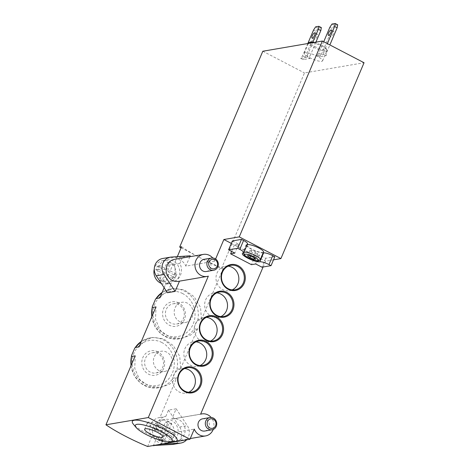 <?xml version="1.0" encoding="UTF-8"?>
<svg xmlns="http://www.w3.org/2000/svg" width="470" height="470" viewBox="0 0 470 470"><rect width="100%" height="100%" fill="white"/><g stroke="black" fill="none" stroke-linecap="round" stroke-linejoin="round"><path stroke-width="0.35" stroke-dasharray="2.35 1.76" d="M139.026 346.889L144.966 340.586L152.462 337.478L163.302 338.717L173.295 345.597L179.734 356.354L180.697 368.586L176.932 369.232C174.846 372.328 173.577 375.313 173.13 378.174L176.896 377.533L169.917 383.99L161.004 387.368L148.978 386.328L139.461 379.361L134.731 368.304L135.225 355.837M159.806 297.927L165.751 291.629L173.248 288.521L184.081 289.755L194.075 296.641L200.52 307.392L201.477 319.623L197.711 320.27C195.626 323.366 194.363 326.35 193.916 329.217L197.682 328.571L190.703 335.028L181.784 338.406L169.764 337.366L160.246 330.398L155.517 319.341L156.011 306.875M159.947 417.466C151.258 418.494 146.617 429.404 151.922 436.366L153.925 436.025L153.543 436.918A11.909 10.951 80.3 0 0 165.346 443.568A11.909 10.951 80.3 0 0 174.129 429.985A11.909 10.951 80.3 0 0 161.328 420.092A11.909 10.951 80.3 0 0 152.368 430.937L156.21 430.279A12.902 11.867 -99.7 0 1 165.792 416.461L159.947 417.466L176.896 377.533M180.697 368.586L197.682 328.571M201.477 319.623L223.197 268.458L221.352 268.775L304.484 72.932L364.05 62.733M263.088 267.001L265.544 261.208L273.511 259.845M165.792 416.461L168.483 410.116L176.174 408.8L171.779 419.14L200.602 414.205M179.47 281.154L208.333 276.131M161.298 283.434A11.909 10.951 80.3 0 0 166.909 284.062A11.909 10.951 80.3 0 0 167.608 283.915L171.45 283.257L167.432 292.722M167.608 283.915L167.984 283.022A12.902 11.867 80.3 0 0 172.519 281.101L176.362 280.443A12.902 11.867 -99.7 0 0 179.851 263.464L174.012 264.463L177.325 256.655M164.136 287.728L165.986 283.369L167.984 283.022M165.986 283.369C172.701 282.676 177.343 271.766 174.012 264.463M181.526 246.762A67.022 15.075 -157 0 0 200.514 257.93A67.022 15.075 -157 0 0 223.197 268.458M147.621 446.5L151.922 436.366M181.079 247.808L221.352 268.775M262.812 51.236L304.484 72.932M174.388 441.589A24.317 5.47 23 0 1 152.591 435.902A24.317 5.47 23 0 1 133.357 424.175M153.543 436.918L157.385 436.26L153.467 445.501M161.151 444.185L165.446 434.069L194.269 429.134M152.368 430.937A12.902 11.867 80.3 0 0 153.925 436.025M162.691 258.488A11.168 10.27 -99.7 0 1 163.654 258.371L182.548 257.113L179.851 263.464M182.548 257.113L190.233 255.797M189.845 256.72L185.844 266.137L214.667 261.203L215.607 258.988M305.095 52.646A9.923 2.232 -157 0 0 304.296 53.104A9.923 2.232 -157 0 0 311.04 58.362A9.923 2.232 -157 0 0 321.762 61.323A9.923 2.232 -157 0 0 322.567 60.865A9.923 2.232 -157 0 0 315.822 55.607A9.923 2.232 -157 0 0 305.095 52.646M307.815 43.528L302.557 55.918L300.653 58.309L307.374 57.158L309.877 58.456L309.859 56.394L315.911 42.141M300.653 58.309L303.15 59.608L309.877 58.456M323.724 41.736L318.889 53.122L316.986 55.513L323.707 54.361L326.209 55.66L326.192 53.598L329.87 44.938M316.986 55.513L319.482 56.811L326.209 55.66M204.732 431.037A6.204 5.705 80.3 0 0 209.362 425.838A6.204 5.705 80.3 0 0 206.048 419.358A6.204 5.705 80.3 0 0 202.641 418.811M206.295 271.525A6.204 5.705 80.3 0 0 210.924 266.331A6.204 5.705 80.3 0 0 207.611 259.845A6.204 5.705 80.3 0 0 204.203 259.299M213.204 429.457A11.168 10.27 80.3 0 0 211.153 417.483M231.328 243.389L265.544 261.208M214.667 261.203A11.168 10.27 80.3 0 0 212.716 257.971M263.5 252.043A8.93 2.009 23 0 1 262.777 252.455A8.93 2.009 23 0 1 253.124 249.787A8.93 2.009 23 0 1 247.055 245.064M232.368 240.94L238.613 244.194L234.389 244.923L255.222 255.768L259.452 255.046L265.703 258.3L274.833 256.738M263.124 252.936A9.923 2.232 -157 0 1 254.405 250.604A9.923 2.232 -157 0 1 246.674 245.957A9.923 2.232 -157 0 1 246.145 244.676A9.923 2.232 -157 0 1 246.944 244.212A7.444 1.674 -157 0 0 247.543 243.865M312.662 42.7A9.923 2.232 23 0 1 326.867 50.043A9.923 2.232 23 0 1 326.914 50.625A9.923 2.232 23 0 1 326.11 51.089A9.923 2.232 23 0 1 315.382 48.122A9.923 2.232 23 0 1 308.637 42.87M314.354 42.412A8.93 2.009 23 0 1 326.333 48.827A8.93 2.009 23 0 1 325.657 49.761A8.93 2.009 23 0 1 315.088 46.653A8.93 2.009 23 0 1 310.335 42.036M307.374 57.158L307.362 55.096L309.859 56.394M307.362 55.096L312.885 42.077M321.363 27.601L318.114 28.153L316.016 31.402L305.059 57.217L303.15 59.608M315.611 26.855L318.114 28.153M313.514 30.104L316.016 31.402M302.557 55.918L305.059 57.217M317.091 34.11A2.979 0.958 -62.5 0 0 314.953 36.654A2.979 0.958 -62.5 0 0 314.583 39.421A2.979 0.958 -62.5 0 0 316.809 37.224A2.979 0.958 -62.5 0 0 317.338 34.14A2.979 0.958 -62.5 0 0 317.091 34.11M318.889 53.122L321.392 54.42L319.482 56.811M323.707 54.361L323.695 52.299L326.192 53.598M323.695 52.299L327.373 43.634M337.695 24.804L334.446 25.357L332.349 28.605L321.392 54.42M331.949 24.058L334.446 25.357M329.846 27.307L332.349 28.605M333.43 31.314A2.979 0.958 -62.5 0 0 331.285 33.858A2.979 0.958 -62.5 0 0 330.921 36.625A2.979 0.958 -62.5 0 0 333.142 34.428A2.979 0.958 -62.5 0 0 333.671 31.343A2.979 0.958 -62.5 0 0 333.43 31.314M148.279 422.078A9.923 2.232 -157 0 0 147.48 422.542A9.923 2.232 -157 0 0 154.225 427.794A9.923 2.232 -157 0 0 164.952 430.755A9.923 2.232 -157 0 0 165.751 430.297A9.923 2.232 -157 0 0 159.007 425.039A9.923 2.232 -157 0 0 148.279 422.078M171.45 283.257A11.909 10.951 -99.7 0 1 170.751 283.404A11.909 10.951 -99.7 0 1 157.944 273.511A11.909 10.951 -99.7 0 1 166.733 259.922A11.909 10.951 -99.7 0 1 178.506 266.519A11.909 10.951 -99.7 0 1 176.362 280.443M179.511 281.066A11.168 10.27 -99.7 0 1 178.312 281.354M174.54 259.34A11.168 10.27 -99.7 0 1 185.844 266.137M176.174 408.8L187.348 425.714A11.168 10.27 -99.7 0 1 186.578 439.832M168.483 410.116L179.663 427.03A11.168 10.27 -99.7 0 1 173.23 444.35M156.21 430.279A11.909 10.951 -99.7 0 1 165.17 419.434A11.909 10.951 -99.7 0 1 177.971 429.327A11.909 10.951 -99.7 0 1 169.188 442.91A11.909 10.951 -99.7 0 1 157.385 436.26M171.779 419.14A11.168 10.27 -99.7 0 1 172.978 418.852A11.168 10.27 -99.7 0 1 184.986 428.123A11.168 10.27 -99.7 0 1 176.749 440.86A11.168 10.27 -99.7 0 1 165.446 434.069M172.519 281.101A11.909 10.951 80.3 0 0 174.658 267.177A11.909 10.951 80.3 0 0 162.89 260.58A11.909 10.951 80.3 0 0 154.278 268.969M172.478 278.44L165.81 274.968L162.785 282.088L159.453 280.355L162.473 273.235L155.805 269.762L157.321 266.202L163.989 269.674L167.009 262.548L170.346 264.287L167.32 271.407L173.988 274.88L172.478 278.44L175.357 277.946L168.689 274.474L165.81 274.968M170.916 437.952L164.247 434.48L161.222 441.6L157.891 439.867L160.91 432.741L154.248 429.274L155.758 425.708L162.426 429.18L165.446 422.06L168.783 423.799L165.757 430.92L172.425 434.392L170.916 437.952L173.794 437.458L167.126 433.986L164.247 434.48M168.689 274.474L165.669 281.595L162.332 279.862L165.358 272.741L158.69 269.269L160.2 265.709L166.868 269.181L169.893 262.054L173.224 263.793L170.205 270.914L176.867 274.386L173.988 274.88M170.205 270.914L167.32 271.407M176.867 274.386L175.357 277.946M165.669 281.595L162.785 282.088M162.332 279.862L159.453 280.355M165.358 272.741L162.473 273.235M158.69 269.269L155.805 269.762M160.2 265.709L157.321 266.202M166.868 269.181L163.989 269.674M169.893 262.054L167.009 262.548M173.224 263.793L170.346 264.287M167.126 433.986L164.106 441.107L160.769 439.374L163.795 432.247L157.127 428.781L158.637 425.215L165.305 428.687L168.331 421.566L171.662 423.305L168.642 430.426L175.31 433.898L172.425 434.392M168.642 430.426L165.757 430.92M175.31 433.898L173.794 437.458M164.106 441.107L161.222 441.6M160.769 439.374L157.891 439.867M163.795 432.247L160.91 432.741M157.127 428.781L154.248 429.274M158.637 425.215L155.758 425.708M165.305 428.687L162.426 429.18M168.331 421.566L165.446 422.06M171.662 423.305L168.783 423.799M265.703 258.3L261.925 267.201M238.613 244.194L234.836 253.101M234.389 244.923L231.628 251.427M255.222 255.768L251.444 264.669M259.452 255.046L255.674 263.946M254.293 258.042L256.062 253.882L257.725 253.6L255.433 251.826L251.474 250.346L249.811 250.628L252.102 252.396L256.062 253.882M250.504 256.168L252.102 252.396M255.457 258.941L257.725 253.6M253.166 257.166L255.433 251.826M249.206 255.686L251.474 250.346M247.543 255.968L249.811 250.628M232.192 289.89A12.408 11.409 -99.7 0 1 229.513 290.73A12.408 11.409 -99.7 0 1 222.698 289.626A12.408 11.409 -99.7 0 1 216.065 276.666A12.408 11.409 -99.7 0 1 225.33 266.273A12.408 11.409 -99.7 0 1 228.126 266.167M220.853 316.598A12.408 11.409 -99.7 0 1 218.18 317.432A12.408 11.409 -99.7 0 1 211.359 316.334A12.408 11.409 -99.7 0 1 204.732 303.373A12.408 11.409 -99.7 0 1 213.991 292.975A12.408 11.409 -99.7 0 1 216.793 292.875M210.46 341.079A12.408 11.409 -99.7 0 1 207.787 341.913A12.408 11.409 -99.7 0 1 200.972 340.815A12.408 11.409 -99.7 0 1 194.339 327.854A12.408 11.409 -99.7 0 1 203.598 317.456A12.408 11.409 -99.7 0 1 206.4 317.356M200.073 365.56A12.408 11.409 -99.7 0 1 197.394 366.394A12.408 11.409 -99.7 0 1 190.579 365.296A12.408 11.409 -99.7 0 1 183.946 352.33A12.408 11.409 -99.7 0 1 193.211 341.937A12.408 11.409 -99.7 0 1 196.008 341.837M188.734 392.262A12.408 11.409 -99.7 0 1 186.061 393.102A12.408 11.409 -99.7 0 1 179.24 391.998A12.408 11.409 -99.7 0 1 172.613 379.037A12.408 11.409 -99.7 0 1 181.872 368.645A12.408 11.409 -99.7 0 1 184.675 368.545M157.955 351.889A12.408 11.409 80.3 0 0 141.852 363.886A12.408 11.409 80.3 0 0 159.894 373.28A12.408 11.409 80.3 0 0 157.955 351.889M178.741 302.933A12.408 11.409 80.3 0 0 162.632 314.923A12.408 11.409 80.3 0 0 180.68 324.318A12.408 11.409 80.3 0 0 178.741 302.933M157.973 353.675A10.258 9.435 80.3 0 0 152.333 352.764A10.258 9.435 80.3 0 0 144.766 364.467A10.258 9.435 80.3 0 0 155.799 372.986A10.258 9.435 80.3 0 0 163.454 364.391A10.258 9.435 80.3 0 0 157.973 353.675M166.75 352.177A10.258 9.435 80.3 0 0 161.11 351.266A10.258 9.435 80.3 0 0 153.543 362.963A10.258 9.435 80.3 0 0 164.571 371.482A10.258 9.435 80.3 0 0 172.232 362.893A10.258 9.435 80.3 0 0 166.75 352.177M178.753 304.713A10.258 9.435 80.3 0 0 173.119 303.808A10.258 9.435 80.3 0 0 165.552 315.505A10.258 9.435 80.3 0 0 176.579 324.024A10.258 9.435 80.3 0 0 184.24 315.435A10.258 9.435 80.3 0 0 178.753 304.713M187.53 303.215A10.258 9.435 80.3 0 0 181.896 302.304A10.258 9.435 80.3 0 0 174.329 314.007A10.258 9.435 80.3 0 0 185.356 322.526A10.258 9.435 80.3 0 0 193.011 313.931A10.258 9.435 80.3 0 0 187.53 303.215M131.077 365.607A25.309 23.277 80.3 0 0 158.466 387.803A25.309 23.277 80.3 0 0 173.13 378.174M176.932 369.232A25.309 23.277 80.3 0 0 163.83 340.157A25.309 23.277 80.3 0 0 149.924 337.906A25.309 23.277 80.3 0 0 141.358 341.385M161.927 342.542A22.83 20.991 80.3 0 0 132.287 364.614A22.83 20.991 80.3 0 0 165.493 381.899A22.83 20.991 80.3 0 0 161.927 342.542M151.863 316.645A25.309 23.277 80.3 0 0 179.246 338.841A25.309 23.277 80.3 0 0 193.916 329.217M197.711 320.27A25.309 23.277 80.3 0 0 184.616 291.194A25.309 23.277 80.3 0 0 170.71 288.95A25.309 23.277 80.3 0 0 162.144 292.422M182.707 293.586A22.83 20.991 80.3 0 0 153.073 315.652A22.83 20.991 80.3 0 0 186.273 332.936A22.83 20.991 80.3 0 0 182.707 293.586M163.654 258.371L171.339 257.055M179.663 427.03L187.348 425.714M246.944 244.212L243.166 253.113M260.292 259.61A8.93 2.009 23 0 1 259.569 260.022A8.93 2.009 23 0 1 249.917 257.354A8.93 2.009 23 0 1 243.842 252.631M130.924 365.965L134.114 375.471L140.295 382.856L148.59 387.227L158.466 387.803L161.004 387.368M141.382 341.332L149.924 337.906L152.462 337.472M151.71 317.003L154.894 326.509L161.075 333.894L169.37 338.265L179.246 338.841L181.784 338.406M162.168 292.369L170.71 288.95L173.248 288.515M322.567 60.865L326.914 50.625M304.296 53.104L308.402 43.428M326.333 48.827L326.867 50.043M312.086 38.117L314.583 39.421M314.835 32.835L317.338 34.14M328.418 35.321L330.921 36.625M331.168 30.039L333.671 31.343M162.92 436.971L165.751 430.297M144.643 429.216L147.48 422.542M166.909 284.062L170.751 283.404M162.89 260.58L166.733 259.922M165.346 443.568L169.188 442.91M161.328 420.092L165.17 419.434M176.749 440.86L190.274 438.545M172.978 418.852L200.643 414.117M246.145 244.676L242.361 253.577M230.805 265.333L225.33 266.273M234.988 289.79L229.513 290.73M219.466 292.04L213.991 292.975M223.655 316.498L218.18 317.432M209.074 316.522L203.598 317.456M213.263 340.979L207.787 341.913M198.687 341.003L193.211 341.937M202.87 365.454L197.394 366.394M187.348 367.704L181.872 368.645M191.537 392.162L186.061 393.102M155.799 372.986L164.571 371.482M152.333 352.764L161.11 351.266M176.579 324.024L185.356 322.526M173.119 303.808L181.896 302.304"/><path stroke-width="0.7" d="M130.924 365.965L131.465 355.708L131.459 356.477L135.225 355.837L105.95 424.804L148.303 417.554L208.333 276.131A11.168 10.27 80.3 0 1 207.135 276.419A11.168 10.27 80.3 0 1 195.126 267.142A11.168 10.27 80.3 0 1 203.363 254.405A11.168 10.27 80.3 0 1 212.716 257.971M131.465 355.708L134.767 348.088L135.26 347.536L139.026 346.889L156.011 306.875L152.245 307.521L152.251 306.751L155.547 299.126L156.04 298.573L159.806 297.927L164.136 287.728M273.511 259.845L280.919 258.576L364.05 62.733L322.379 41.037L262.812 51.236L179.681 247.079L181.079 247.808M211.153 417.483A11.168 10.27 80.3 0 0 201.8 413.917A11.168 10.27 80.3 0 0 200.602 414.205L263.088 267.001M179.47 281.154L175.122 291.406L163.942 274.486A11.168 10.27 -99.7 0 1 170.375 257.172A11.168 10.27 -99.7 0 1 171.339 257.055L190.233 255.797L189.845 256.72M170.375 257.172L162.691 258.488A11.168 10.27 -99.7 0 0 156.257 275.802L167.432 292.722L175.122 291.406M177.325 256.655L181.526 246.762L179.681 247.079M186.578 439.832A11.168 10.27 -99.7 0 1 180.915 443.034L173.23 444.35A11.168 10.27 -99.7 0 1 172.261 444.461L153.467 445.501L147.621 446.5A67.022 15.075 23 0 1 105.95 424.804M136.188 427.582L133.357 424.175A24.317 5.47 23 0 1 156.028 425.485A24.317 5.47 23 0 1 175.145 441.5A24.317 5.47 23 0 1 174.388 441.589L169.97 441.923A20.016 4.506 23 0 1 152.022 437.241A20.016 4.506 23 0 1 136.188 427.582A20.016 4.506 23 0 1 154.853 428.658A20.016 4.506 23 0 1 170.592 441.847A20.016 4.506 23 0 1 169.97 441.923M153.467 445.501L189.974 439.25L194.269 429.134A11.168 10.27 80.3 0 0 205.572 435.931A11.168 10.27 80.3 0 0 213.204 429.457M148.303 417.554L189.974 439.25M249.834 257.736L253.794 259.223L255.457 258.941L253.166 257.166L249.206 255.686L247.543 255.968L249.834 257.736L250.504 256.168M215.607 258.988L223.873 239.512L239.248 236.88L322.379 41.037M209.99 417.548L202.641 418.811A6.204 5.705 80.3 0 0 198.064 425.885A6.204 5.705 80.3 0 0 204.732 431.037L212.082 429.78A6.204 5.705 80.3 0 0 216.711 424.58A6.204 5.705 80.3 0 0 213.398 418.1A6.204 5.705 80.3 0 0 209.99 417.548A6.204 5.705 80.3 0 0 205.413 424.627A6.204 5.705 80.3 0 0 212.082 429.78M211.547 258.042L204.203 259.299A6.204 5.705 80.3 0 0 199.627 266.373A6.204 5.705 80.3 0 0 206.295 271.525L213.644 270.268A6.204 5.705 80.3 0 0 218.274 265.068A6.204 5.705 80.3 0 0 214.96 258.588A6.204 5.705 80.3 0 0 211.547 258.042A6.204 5.705 80.3 0 0 206.976 265.115A6.204 5.705 80.3 0 0 213.644 270.268M184.722 391.68A13.148 12.091 -99.7 0 1 182.671 369.009A13.148 12.091 -99.7 0 1 201.8 378.967A13.148 12.091 -99.7 0 1 184.722 391.68M196.061 364.973A13.148 12.091 -99.7 0 1 194.004 342.301A13.148 12.091 -99.7 0 1 213.133 352.259A13.148 12.091 -99.7 0 1 196.061 364.973M206.453 340.491A13.148 12.091 -99.7 0 1 204.397 317.82A13.148 12.091 -99.7 0 1 223.526 327.778A13.148 12.091 -99.7 0 1 206.453 340.491M216.84 316.01A13.148 12.091 -99.7 0 1 214.79 293.339A13.148 12.091 -99.7 0 1 233.919 303.303A13.148 12.091 -99.7 0 1 216.84 316.01M228.179 289.309A13.148 12.091 -99.7 0 1 226.123 266.637A13.148 12.091 -99.7 0 1 245.252 276.595A13.148 12.091 -99.7 0 1 228.179 289.309M223.873 239.512L231.328 243.389M243.842 252.631L247.055 245.064A8.93 2.009 23 0 1 256.062 246.703A8.93 2.009 23 0 1 263.5 252.043L260.292 259.61A8.93 2.009 23 0 0 252.854 254.27A8.93 2.009 23 0 0 243.842 252.631C243.554 253.888 243.818 254.781 244.641 255.31C245.569 256.344 247.584 257.56 250.68 258.964C255.921 260.768 258.547 261.396 258.571 260.838L260.292 259.61M271.049 265.638L274.833 256.738L272.747 255.651A7.444 1.674 -157 0 0 263.611 252.889L259.834 261.796A7.444 1.674 -157 0 1 268.969 264.557L271.049 265.638L261.925 267.201L255.674 263.946L251.444 264.669L230.611 253.824L234.836 253.101L228.584 249.846L237.714 248.283L239.8 249.364A7.444 1.674 -157 0 1 243.766 252.766A7.444 1.674 -157 0 1 243.166 253.113A9.923 2.232 -157 0 0 242.361 253.577A9.923 2.232 -157 0 0 249.106 258.829A9.923 2.232 -157 0 0 259.834 261.796M243.766 252.766L247.543 243.865A7.444 1.674 -157 0 0 243.578 240.464L241.492 239.377L232.368 240.94L228.584 249.846M263.124 252.936A9.923 2.232 -157 0 0 263.611 252.889M239.248 236.88L280.919 258.576M308.402 43.428L308.637 42.87A9.923 2.232 23 0 1 309.09 42.5A9.923 2.232 23 0 1 312.662 42.7M309.09 42.5L310.335 42.036A8.93 2.009 23 0 1 314.354 42.412M315.911 42.141L320.816 30.579L321.363 27.601L318.866 26.296L315.611 26.855L313.514 30.104L307.815 43.528M312.885 42.077L318.319 29.281L320.816 30.579M318.319 29.281L318.866 26.296M314.595 32.806A2.979 0.958 -62.5 0 0 312.45 35.356A2.979 0.958 -62.5 0 0 312.086 38.117A2.979 0.958 -62.5 0 0 314.312 35.92A2.979 0.958 -62.5 0 0 314.835 32.835A2.979 0.958 -62.5 0 0 314.595 32.806M329.87 44.938L337.149 27.783L337.695 24.804L335.198 23.5L331.949 24.058L329.846 27.307L323.724 41.736M327.373 43.634L334.652 26.485L337.149 27.783M334.652 26.485L335.198 23.5M330.927 30.009A2.979 0.958 -62.5 0 0 328.783 32.559A2.979 0.958 -62.5 0 0 328.418 35.321A2.979 0.958 -62.5 0 0 330.645 33.123A2.979 0.958 -62.5 0 0 331.168 30.039A2.979 0.958 -62.5 0 0 330.927 30.009M162.115 437.435A9.923 2.232 23 0 1 151.387 434.468A9.923 2.232 23 0 1 144.643 429.216A9.923 2.232 23 0 1 154.654 431.037A9.923 2.232 23 0 1 162.92 436.971A9.923 2.232 23 0 1 162.115 437.435M207.135 276.419L178.312 281.354A11.168 10.27 -99.7 0 1 166.304 272.077A11.168 10.27 -99.7 0 1 174.54 259.34L203.363 254.405M180.915 443.034A11.168 10.27 -99.7 0 1 179.951 443.145L161.151 444.185M153.373 445.724L161.057 444.409M154.278 268.969A11.909 10.951 80.3 0 0 161.298 283.434M214.966 259.728A4.835 4.447 80.3 0 0 208.692 264.399A4.835 4.447 80.3 0 0 215.724 268.059A4.835 4.447 80.3 0 0 214.966 259.728M213.404 419.24A4.835 4.447 80.3 0 0 207.129 423.911A4.835 4.447 80.3 0 0 214.161 427.571A4.835 4.447 80.3 0 0 213.404 419.24M241.492 239.377L237.714 248.283M231.628 251.427L230.611 253.824M253.794 259.223L254.293 258.042M228.173 288.692A12.408 11.409 -99.7 0 1 221.54 275.726A12.408 11.409 -99.7 0 1 230.805 265.333A12.408 11.409 -99.7 0 1 244.142 275.637A12.408 11.409 -99.7 0 1 234.988 289.79A12.408 11.409 -99.7 0 1 228.173 288.692M228.126 266.167A12.408 11.409 -99.7 0 1 238.666 276.572A12.408 11.409 -99.7 0 1 232.192 289.89M216.84 315.394A12.408 11.409 -99.7 0 1 210.208 302.433A12.408 11.409 -99.7 0 1 219.466 292.04A12.408 11.409 -99.7 0 1 232.809 302.345A12.408 11.409 -99.7 0 1 223.655 316.498A12.408 11.409 -99.7 0 1 216.84 315.394M216.793 292.875A12.408 11.409 -99.7 0 1 227.333 303.279A12.408 11.409 -99.7 0 1 220.853 316.598M206.447 339.875A12.408 11.409 -99.7 0 1 199.815 326.914A12.408 11.409 -99.7 0 1 209.074 316.522A12.408 11.409 -99.7 0 1 222.416 326.82A12.408 11.409 -99.7 0 1 213.263 340.979A12.408 11.409 -99.7 0 1 206.447 339.875M206.4 317.356A12.408 11.409 -99.7 0 1 216.94 327.76A12.408 11.409 -99.7 0 1 210.46 341.079M196.055 364.356A12.408 11.409 -99.7 0 1 189.422 351.396A12.408 11.409 -99.7 0 1 198.687 341.003A12.408 11.409 -99.7 0 1 212.023 351.302A12.408 11.409 -99.7 0 1 202.87 365.454A12.408 11.409 -99.7 0 1 196.055 364.356M196.008 341.837A12.408 11.409 -99.7 0 1 206.547 352.241A12.408 11.409 -99.7 0 1 200.073 365.56M184.722 391.064A12.408 11.409 -99.7 0 1 178.089 378.103A12.408 11.409 -99.7 0 1 187.348 367.704A12.408 11.409 -99.7 0 1 200.69 378.009A12.408 11.409 -99.7 0 1 191.537 392.162A12.408 11.409 -99.7 0 1 184.722 391.064M184.675 368.545A12.408 11.409 -99.7 0 1 195.214 378.949A12.408 11.409 -99.7 0 1 188.734 392.262M131.459 356.477A25.309 23.277 80.3 0 0 131.077 365.607M141.358 341.385A25.309 23.277 80.3 0 0 135.26 347.536M152.245 307.521A25.309 23.277 80.3 0 0 151.863 316.645M162.144 292.422A25.309 23.277 80.3 0 0 156.04 298.573M257.748 260.709A7.444 1.674 23 0 1 245.881 256.256A7.444 1.674 23 0 1 250.868 255.398A7.444 1.674 23 0 1 257.748 260.709M156.257 275.802L163.942 274.486M172.261 444.461L179.951 443.145M272.747 255.651L268.969 264.557M243.578 240.464L239.8 249.364M134.82 348.006L141.382 341.332M151.71 317.003L152.251 306.751M155.605 299.043L162.168 292.369M190.274 438.545L205.572 435.931M200.643 414.117L201.8 413.917"/></g></svg>
